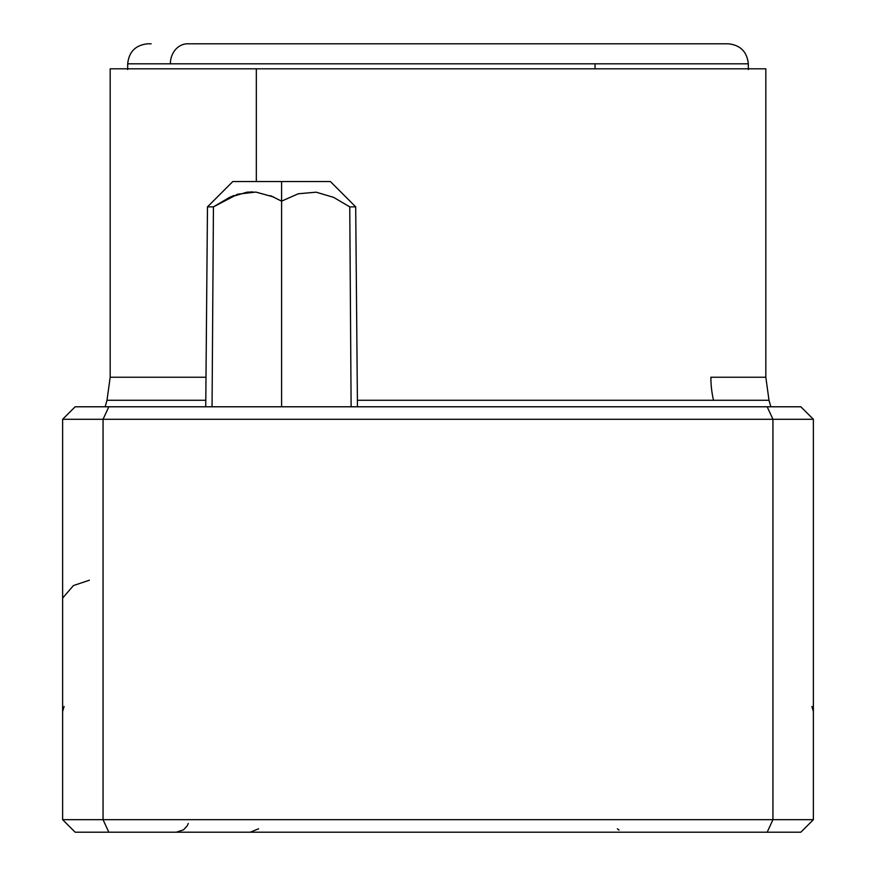 <?xml version="1.0" encoding="UTF-8"?>
<svg xmlns="http://www.w3.org/2000/svg" width="876" height="876" viewBox="0 0 876 876"><rect width="100%" height="100%" fill="white"/><g stroke="black" fill="none" stroke-linecap="round" stroke-linejoin="round"><path stroke-width="1.31" d="M762.525 377.238L710.885 377.238A85.082 70.825 -90 0 0 713.524 400.277L357.397 400.277L713.524 400.277A85.082 70.825 90 0 1 710.885 377.238L765.821 377.238L765.821 68.821L256.329 68.821L256.329 181.551L256.329 68.821L110.179 68.821L765.821 68.821L765.821 377.238L769.008 400.277L713.524 400.277L765.668 400.277M105.164 406.782L106.992 400.277L205.794 400.277L110.332 400.277M113.475 377.238L191.34 377.238M688.372 43.8L187.628 43.8A20.017 17.268 90 0 0 170.371 63.817L745.246 63.817M349.754 206.867L355.7 206.867L349.754 206.867L351.123 406.782L349.754 206.867L351.123 406.782L349.754 206.867L333.647 197.385L349.754 206.867M316.17 192.183L333.647 197.385L316.17 192.183L298.267 193.771L316.17 192.183M281.59 201.141L281.59 406.782L281.59 181.551L330.394 181.551L281.59 181.551L281.59 201.141L298.267 193.771L281.59 201.141L270.41 195.633M170.371 63.817A20.017 17.268 -90 0 1 187.628 43.8L728.284 43.8C740.373 45.07 747.042 51.739 748.312 63.817L748.312 69.5L748.312 63.817L595.045 63.817L595.045 68.821L595.045 63.817L127.688 63.817C128.958 51.739 135.627 45.07 147.715 43.8L151.132 43.8M280.955 63.817L130.754 63.817M127.644 400.277L106.992 400.277L110.179 377.238L206.002 377.238M62.623 819.684L62.623 419.286L75.139 406.782L62.623 419.286L103.05 419.286L103.05 819.684L62.623 819.684L62.623 419.286L103.05 419.286L108.832 406.782L75.139 406.782L108.832 406.782L103.05 419.286L103.05 819.684L62.623 819.684L75.139 832.2L108.832 832.2L103.05 819.684L772.95 819.684L772.95 419.286L813.377 419.286L813.377 819.684L772.95 819.684L772.95 419.286L103.05 419.286L813.377 419.286L813.377 819.684L772.95 819.684L767.168 832.2L75.139 832.2L62.623 819.684M800.861 832.2L813.377 819.684L800.861 832.2L767.168 832.2L800.861 832.2M800.861 406.782L813.377 419.286L800.861 406.782L108.832 406.782L767.168 406.782L772.95 419.286L767.168 406.782L800.861 406.782M767.168 832.2L772.95 819.684L103.05 819.684L108.832 832.2L767.168 832.2L108.832 832.2M252.956 191.921L247.021 192.183L229.545 197.385L213.437 206.867L237.659 194.198L255.814 192.063L273.52 196.947L255.814 192.063L237.659 194.198L213.437 206.867L212.058 406.782L213.437 206.867L207.481 206.867L213.437 206.867L212.058 406.782M233.848 195.534L229.545 197.385M281.59 181.551L232.797 181.551L281.59 181.551M357.452 406.782L355.7 206.867L330.394 181.551M770.836 406.782L769.008 400.277M127.688 69.5L127.688 63.817M110.179 68.821L110.179 377.238M89.407 580.197L73.442 585.562L62.623 598.1M64.09 706.461L62.623 711.476M811.91 706.461L813.377 711.476M188.285 823.44L187.157 825.915L183.599 829.769L176.35 832.2M617.372 828.795L619.069 830.13M258.628 828.795L250.164 832.2M205.74 406.782L207.481 206.867L232.797 181.551"/></g></svg>
